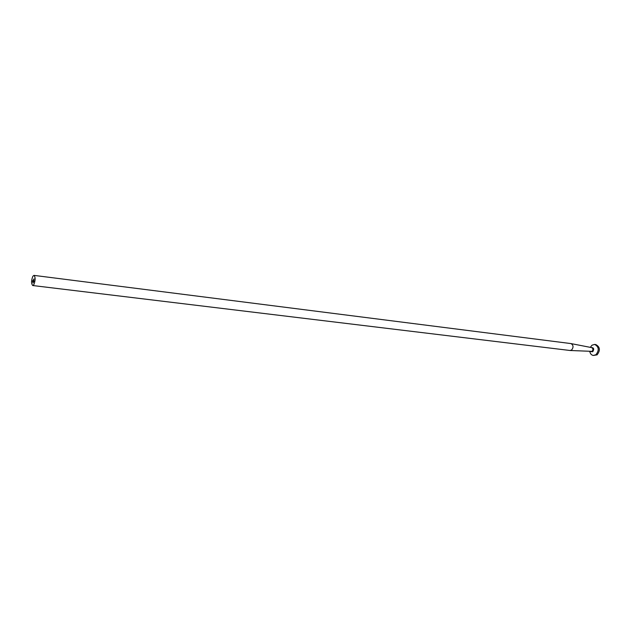 <?xml version="1.0" encoding="UTF-8"?>
<svg xmlns="http://www.w3.org/2000/svg" width="631" height="631" viewBox="0 0 631 631"><rect width="100%" height="100%" fill="white"/><g stroke="black" fill="none" stroke-linecap="round" stroke-linejoin="round"><path stroke-width="0.95" d="M589.78 351.554C590.3 353.817 591.476 355.119 593.321 355.458L595.94 354.725C599.363 350.221 598.945 346.79 594.694 344.431L592.012 345.181L590.3 347.35M593.321 355.458L597.076 354.859C600.499 350.363 600.081 346.94 595.822 344.573L594.694 344.431M33.979 275.384L571.023 343.587C573.476 345.181 573.666 347.326 571.599 350.016L569.99 350.481L32.725 285.527C31.156 283.666 31.203 280.574 32.859 276.244L33.979 275.384C35.549 277.261 35.494 280.361 33.829 284.691L32.725 285.527M33.814 281.623L33.853 280.905L33.814 281.623M33.459 281.592L33.435 282.246L33.459 281.592M33.064 282.688L33.143 282.033L33.064 282.688M33.94 279.478L34.019 278.894L33.94 279.478M33.632 279.501L33.561 280.069L33.632 279.501M33.104 280.172L33.041 280.905L33.127 280.172M32.82 281.26L32.828 280.834L32.851 281.26M32.599 281.663L32.646 280.921L32.599 281.663M32.946 281.095L32.907 280.487L32.946 281.095M33.238 280.629L33.419 279.872L33.238 280.629M33.751 279.793L33.829 279.21L33.751 279.793M32.883 282.546L32.97 282.988L32.883 282.546M33.238 282.404L33.317 281.749L33.238 282.404M33.987 280.685L33.94 281.418L33.987 280.685M570.172 350.497L592.067 351.357C593.282 349.795 593.164 348.557 591.712 347.626L591.657 347.618M591.271 347.539C593.834 347.594 594.331 348.99 592.769 351.727L590.766 351.609M571.023 343.587L591.665 347.618"/></g></svg>
